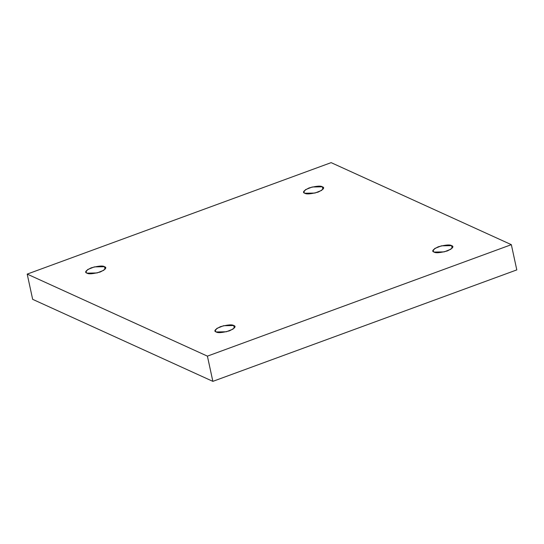 <?xml version="1.0" encoding="UTF-8"?>
<svg xmlns="http://www.w3.org/2000/svg" width="544" height="544" viewBox="0 0 544 544"><rect width="100%" height="100%" fill="white"/><g stroke="black" fill="none" stroke-linecap="round" stroke-linejoin="round"><path stroke-width="0.82" d="M233.75 325.53L223.604 325.72L216.893 328.386L215.098 330.881L216.179 331.969C213.527 331.174 214.941 329.412 220.415 326.679C227.65 324.748 232.098 324.367 233.75 325.53C236.402 326.325 234.988 328.086 229.514 330.82C222.278 332.751 217.831 333.132 216.179 331.969L226.324 331.772L233.036 329.113L234.831 326.618L233.75 325.53L234.294 328.052L233.75 325.53M104.509 266.696L94.364 266.893L87.659 269.552L85.857 272.054L86.945 273.142C84.293 272.34 85.7 270.579 91.174 267.845C98.416 265.921 102.857 265.533 104.509 266.696C107.161 267.492 105.754 269.26 100.28 271.986C93.038 273.918 88.597 274.305 86.945 273.142L97.09 272.945L103.795 270.28L105.597 267.784L104.509 266.696L105.06 269.226L104.509 266.696M322.368 186.803L312.215 187L305.51 189.659L303.708 192.161L304.796 193.249C302.144 192.454 303.559 190.686 309.033 187.952C316.268 186.028 320.715 185.64 322.368 186.803C325.013 187.598 323.605 189.366 318.131 192.1C310.896 194.024 306.449 194.412 304.796 193.249L314.942 193.052L321.654 190.393L323.449 187.891L322.368 186.803L322.912 189.332L322.368 186.803M451.602 245.636L441.456 245.827L434.751 248.492L432.949 250.988L434.037 252.076C431.385 251.28 432.793 249.519 438.267 246.786C445.509 244.854 449.949 244.474 451.602 245.636C454.254 246.432 452.846 248.193 447.372 250.927C440.13 252.858 435.69 253.239 434.037 252.076L444.183 251.886L450.888 249.22L452.69 246.724L451.602 245.636L452.152 248.159L451.602 245.636M32.654 299.329L212.86 381.358L207.407 356.136L27.2 274.101L32.654 299.329L27.2 274.101L331.14 162.642L511.346 244.671L207.407 356.136L212.86 381.358L516.8 269.899L511.346 244.671L516.8 269.899L212.86 381.358L32.654 299.329M27.2 274.101L207.407 356.136L511.346 244.671L331.14 162.642L27.2 274.101"/></g></svg>
